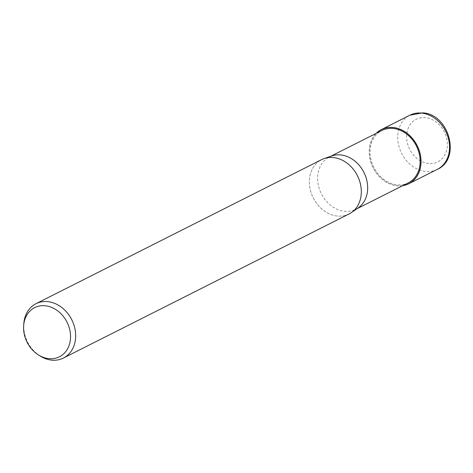 <?xml version="1.0" encoding="UTF-8"?>
<svg xmlns="http://www.w3.org/2000/svg" width="473" height="473" viewBox="0 0 473 473"><rect width="100%" height="100%" fill="white"/><g stroke="black" fill="none" stroke-linecap="round" stroke-linejoin="round"><path stroke-width="0.35" stroke-dasharray="2.37 1.77" d="M402.819 185.605A30.29 24.596 63.2 0 1 397.261 185.765A30.29 24.596 63.2 0 1 371.796 164.699A30.29 24.596 63.2 0 1 376.407 133.244A30.29 24.596 63.2 0 0 371.796 164.693A30.29 24.596 63.2 0 0 397.261 185.765A30.29 24.596 63.2 0 0 402.819 185.605M358.126 207.943A29.32 23.81 63.2 0 1 355.85 209.291A29.32 23.81 63.2 0 1 344.716 211.307A29.32 23.81 63.2 0 1 318.885 187.403A29.32 23.81 63.2 0 1 329.445 156.935A29.32 23.81 63.2 0 1 331.875 155.907M408.329 182.826A29.32 23.81 63.2 0 1 397.19 184.837A29.32 23.81 63.2 0 1 371.358 160.938A29.32 23.81 63.2 0 1 381.918 130.465M333.193 157.533A30.438 24.72 63.2 0 1 359.515 180.739A30.438 24.72 63.2 0 1 351.404 212.578A30.438 24.72 63.2 0 1 337.491 216.06A30.438 24.72 63.2 0 1 310.672 191.252A30.438 24.72 63.2 0 1 321.634 159.62M349.05 213.973A30.438 24.72 63.2 0 1 337.491 216.06A30.438 24.72 63.2 0 1 310.258 189.638A30.438 24.72 63.2 0 1 324.159 158.556L324.312 158.502M40.122 355.998A30.438 24.72 63.2 0 1 23.804 323.638M402.635 185.694A30.355 24.649 63.2 0 1 397.267 185.83A30.355 24.649 63.2 0 1 371.796 164.823A30.355 24.649 63.2 0 1 376.224 133.333M437.3 169.369A30.355 24.649 63.2 0 1 425.777 171.451A30.355 24.649 63.2 0 1 399.029 146.707A30.355 24.649 63.2 0 1 409.961 115.164M428.692 163.522A23.881 19.393 63.2 0 1 406.691 138.624A23.881 19.393 63.2 0 1 425.322 117.606A23.881 19.393 63.2 0 1 447.316 142.503A23.881 19.393 63.2 0 1 428.692 163.522M357.032 208.699L355.85 209.291M330.621 156.338L329.445 156.935"/><path stroke-width="0.71" d="M392.986 127.521A30.29 24.596 63.2 0 1 420.497 155.901A30.29 24.596 63.2 0 1 402.819 185.605A30.29 24.596 63.2 0 0 420.497 155.901A30.29 24.596 63.2 0 0 392.986 127.521A30.29 24.596 63.2 0 0 376.407 133.244A30.29 24.596 63.2 0 1 392.986 127.521M324.312 158.502L331.875 155.907A29.32 23.81 63.2 0 1 340.578 154.919A29.32 23.81 63.2 0 1 365.936 177.28A29.32 23.81 63.2 0 1 358.126 207.943L351.54 212.483M330.621 156.338L381.918 130.465A29.32 23.81 63.2 0 1 393.051 128.455A29.32 23.81 63.2 0 1 418.883 152.353A29.32 23.81 63.2 0 1 408.329 182.826L357.032 208.699M23.65 325.666L23.804 323.638A30.438 24.72 63.2 0 1 35.989 303.701A30.438 24.72 63.2 0 1 47.548 301.614A30.438 24.72 63.2 0 1 74.362 326.423A30.438 24.72 63.2 0 1 63.4 358.055A30.438 24.72 63.2 0 1 51.841 360.142A30.438 24.72 63.2 0 1 40.122 355.998L38.408 354.916A27.517 22.343 63.2 0 1 23.65 325.666A27.517 22.343 63.2 0 1 45.112 305.753A27.517 22.343 63.2 0 1 70.465 334.441A27.517 22.343 63.2 0 1 49.003 358.658A27.517 22.343 63.2 0 1 38.408 354.916M35.989 303.701L321.634 159.62A30.438 24.72 63.2 0 1 333.193 157.533A30.438 24.72 63.2 0 1 360.006 182.341A30.438 24.72 63.2 0 1 349.05 213.973L63.4 358.055M324.159 158.556A30.438 24.72 63.2 0 1 333.193 157.533M376.224 133.333A30.355 24.649 63.2 0 1 381.451 129.543A30.355 24.649 63.2 0 1 392.98 127.462A30.355 24.649 63.2 0 1 419.722 152.205A30.355 24.649 63.2 0 1 408.79 183.749A30.355 24.649 63.2 0 1 402.635 185.694M381.451 129.543L409.961 115.164A30.355 24.649 63.2 0 1 421.49 113.082A30.355 24.649 63.2 0 1 448.233 137.82A30.355 24.649 63.2 0 1 437.3 169.369L408.79 183.749M409.961 115.164L422.56 112.858C449.208 113.827 461.37 158.981 437.3 169.369"/></g></svg>
